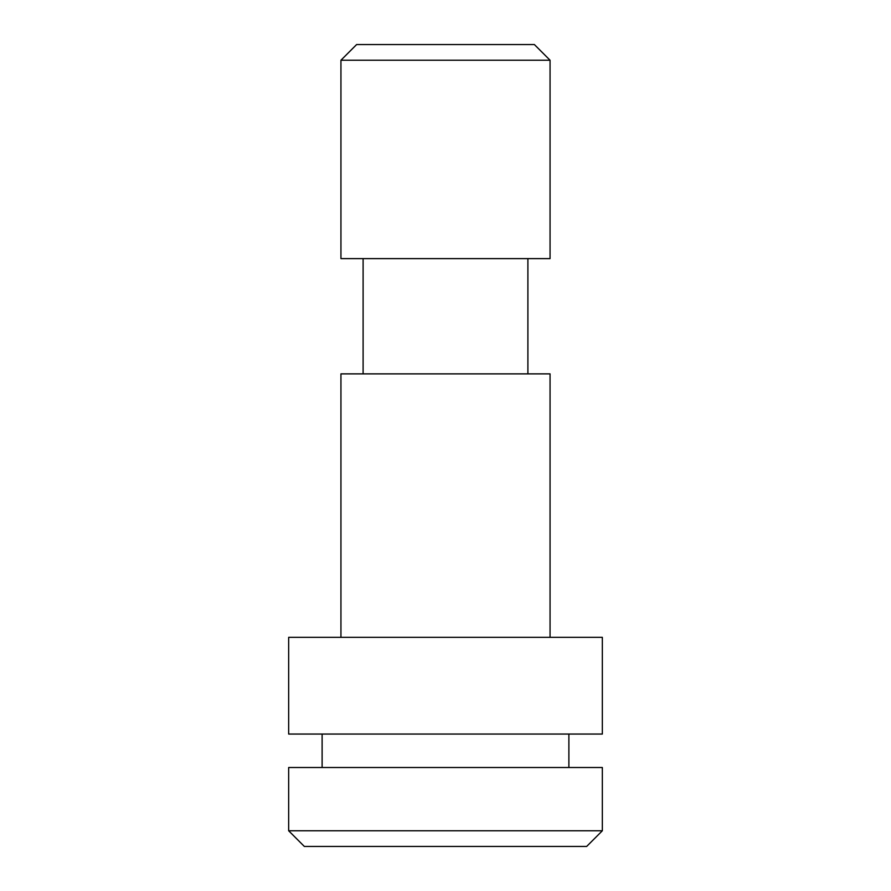 <?xml version="1.0" encoding="UTF-8"?>
<svg xmlns="http://www.w3.org/2000/svg" width="891" height="891" viewBox="0 0 891 891"><rect width="100%" height="100%" fill="white"/><g stroke="black" fill="none" stroke-linecap="round" stroke-linejoin="round"><path stroke-width="1.34" d="M445.5 830.768L602.338 830.768L602.338 767.507L288.662 767.507L288.662 830.768L445.5 830.768M602.338 830.768L586.657 846.45L304.343 846.45L288.662 830.768M340.941 60.232L356.623 44.55L534.377 44.55L550.059 60.232L340.941 60.232L340.941 258.613L550.059 258.613L550.059 60.232M340.941 637.332L340.941 373.875L550.059 373.875L550.059 637.332M602.338 734.05L288.662 734.05L288.662 637.332L602.338 637.332L602.338 734.05M568.881 734.05L568.881 767.507M527.895 373.875L527.895 258.613M363.105 373.875L363.105 258.613M322.119 734.05L322.119 767.507"/></g></svg>
